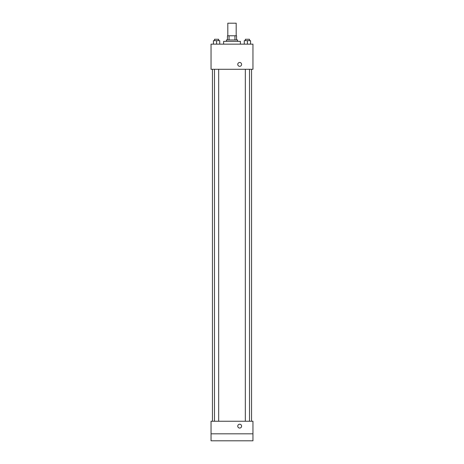 <?xml version="1.0" encoding="UTF-8"?>
<svg xmlns="http://www.w3.org/2000/svg" width="464" height="464" viewBox="0 0 464 464"><rect width="100%" height="100%" fill="white"/><g stroke="black" fill="none" stroke-linecap="round" stroke-linejoin="round"><path stroke-width="0.7" d="M236.188 35.769L236.188 23.2L227.812 23.2L227.812 35.769M229.059 39.962L229.059 35.769L227.459 35.769L227.459 39.962L227.459 35.769M229.059 35.769L236.541 35.769L236.541 39.962M234.941 39.962L234.941 35.769M226.415 41.354L226.415 39.962L237.585 39.962L237.585 41.354M240.381 44.15L240.381 41.354L223.619 41.354L223.619 44.15M211.05 44.15L252.95 44.15L252.95 69.287L211.05 69.287L211.05 44.15M239.679 66.323A1.92 1.92 0 0 1 238.02 63.44A1.92 1.92 0 0 1 241.344 63.44A1.92 1.92 0 0 1 239.679 66.323M211.05 421.248L252.95 421.248L252.95 440.8L211.05 440.8L211.05 421.248M239.679 428.057A1.92 1.92 0 0 1 238.02 425.175A1.92 1.92 0 0 1 241.344 425.175A1.92 1.92 0 0 1 239.679 428.057M211.05 433.817L252.95 433.817M244.279 44.15L244.279 40.658L250.56 40.658L250.56 44.15L250.56 40.658M247.416 44.15L247.416 40.658M249.516 40.658L249.516 39.26L245.323 39.26L245.323 40.658M213.44 44.15L213.44 40.658L219.721 40.658L219.721 44.15L219.721 40.658M216.584 44.15L216.584 40.658M218.677 40.658L218.677 39.26L214.484 39.26L214.484 40.658M251.552 421.248L251.552 69.287M212.448 421.248L212.448 69.287M245.323 69.287L245.323 421.248M249.516 69.287L249.516 421.248M218.677 421.248L218.677 69.287M214.484 421.248L214.484 69.287"/></g></svg>
